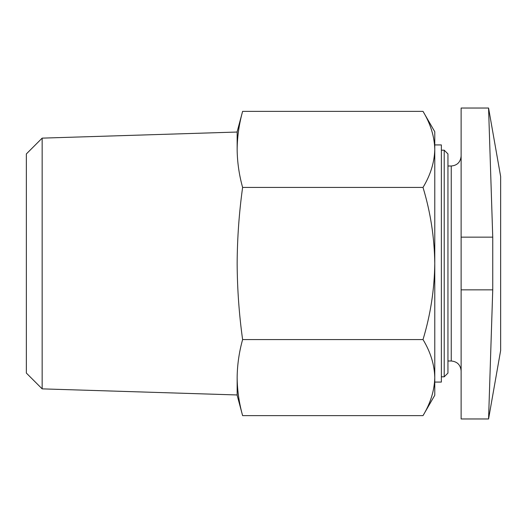 <?xml version="1.0" encoding="UTF-8"?>
<svg xmlns="http://www.w3.org/2000/svg" width="527" height="527" viewBox="0 0 527 527"><rect width="100%" height="100%" fill="white"/><g stroke="black" fill="none" stroke-linecap="round" stroke-linejoin="round"><path stroke-width="0.79" d="M461.125 289.85L461.125 418.965L488.569 418.965L500.65 350.455L500.65 176.545L488.569 108.035L461.125 108.035L461.125 289.85L492.745 289.85L488.569 418.965L492.745 289.85L492.745 237.15L488.569 108.035L492.745 237.15L461.125 237.15M434.775 263.5C434.426 289.494 430.5 314.85 423.01 339.566C430.519 351.983 434.446 364.664 434.775 377.602L434.775 149.398C434.432 162.329 430.513 175.004 423.01 187.434C430.506 212.157 434.432 237.512 434.775 263.5M434.775 149.411L434.775 395.25L423.01 415.632C430.519 403.214 434.446 390.533 434.775 377.602C434.432 390.527 430.513 403.201 423.01 415.632L242.611 415.632C239.093 402.957 237.275 390.276 237.15 377.602C237.275 390.276 239.093 402.957 242.611 415.632L237.15 395.25L237.15 377.602C237.275 364.921 239.093 352.247 242.611 339.566C239.106 314.421 237.288 289.066 237.15 263.5C237.282 238.138 239.1 212.783 242.611 187.434C239.093 174.753 237.275 162.079 237.15 149.398C237.275 136.724 239.093 124.043 242.611 111.368C239.093 124.043 237.275 136.724 237.15 149.398L237.15 131.75L242.611 111.368L423.01 111.368C430.519 123.786 434.446 136.467 434.775 149.398L434.775 131.75L423.01 111.368M447.95 360.995L451.244 360.995C457.245 361.581 460.539 364.875 461.125 370.876M444.221 150.195L444.221 376.805L447.95 373.076L447.95 153.924L444.221 150.195L441.362 150.195M444.221 376.805L441.362 376.805M434.775 382.075L441.362 382.075L441.362 144.925L434.775 144.925M423.01 339.566L242.611 339.566M423.01 187.434L242.611 187.434M42.153 138.133L42.153 388.867L26.35 373.063L26.35 153.937L42.153 138.133L237.15 132.04M451.244 360.995L451.244 166.005C457.192 165.471 460.486 162.178 461.125 156.124M451.244 166.005L447.95 166.005M42.153 388.867L237.15 394.96"/></g></svg>
